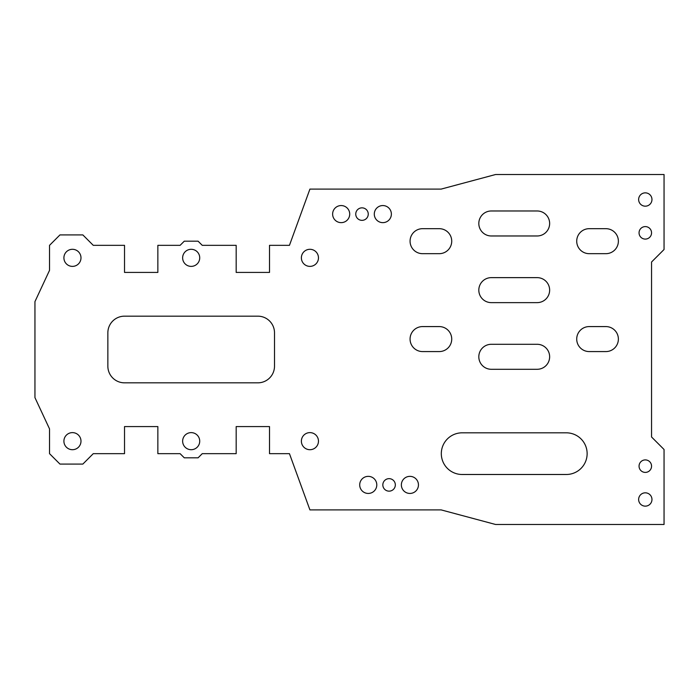 <?xml version="1.0" encoding="UTF-8"?>
<svg xmlns="http://www.w3.org/2000/svg" width="699" height="699" viewBox="0 0 699 699"><rect width="100%" height="100%" fill="white"/><g stroke="black" fill="none" stroke-linecap="round" stroke-linejoin="round"><path stroke-width="0.52" stroke-dasharray="3.5 2.62" d="M664.05 174.523L495.574 174.523L441.156 189.097L309.919 189.097L289.447 245.34L269.508 245.34L269.508 272.427L236.175 272.427L236.175 245.34L202.256 245.34L198.088 241.181L184.283 241.181L180.115 245.34L157.852 245.34L157.852 272.427L124.527 272.427L124.527 245.34L93.273 245.34L82.858 234.925L59.948 234.925L49.533 245.34L49.533 270.338L34.95 301.61L34.95 397.635L49.533 428.906L49.533 453.66L59.948 464.075L82.858 464.075L93.273 453.66L124.527 453.66L124.527 426.573L157.852 426.573L157.852 453.66L180.115 453.66L184.283 457.819L198.088 457.819L202.256 453.66L236.175 453.66L236.175 426.573L269.508 426.573L269.508 453.66L289.447 453.66L309.919 509.903L441.156 509.903L495.574 524.477L664.05 524.477L664.05 449.492L651.555 436.989L651.555 262.011L664.05 249.508L664.05 174.523M182.64 441.156A8.537 8.537 0 0 1 191.185 432.62A8.537 8.537 0 0 1 199.722 441.156A8.537 8.537 0 0 1 191.185 449.702A8.537 8.537 0 0 1 182.64 441.156M182.64 257.844A8.537 8.537 0 0 1 191.185 249.298A8.537 8.537 0 0 1 199.722 257.844A8.537 8.537 0 0 1 191.185 266.38A8.537 8.537 0 0 1 182.64 257.844M63.906 441.156A8.537 8.537 0 0 1 72.443 432.62A8.537 8.537 0 0 1 80.988 441.156A8.537 8.537 0 0 1 72.443 449.702A8.537 8.537 0 0 1 63.906 441.156M63.906 257.844A8.537 8.537 0 0 1 72.443 249.298A8.537 8.537 0 0 1 80.988 257.844A8.537 8.537 0 0 1 72.443 266.38A8.537 8.537 0 0 1 63.906 257.844M301.383 441.156A8.537 8.537 0 0 1 309.919 432.62A8.537 8.537 0 0 1 318.464 441.156A8.537 8.537 0 0 1 309.919 449.702A8.537 8.537 0 0 1 301.383 441.156M301.383 257.844A8.537 8.537 0 0 1 309.919 249.298A8.537 8.537 0 0 1 318.464 257.844A8.537 8.537 0 0 1 309.919 266.38A8.537 8.537 0 0 1 301.383 257.844M638.633 499.488A6.667 6.667 0 0 0 645.299 506.146A6.667 6.667 0 0 0 651.966 499.488A6.667 6.667 0 0 0 645.299 492.821A6.667 6.667 0 0 0 638.633 499.488M638.633 199.512A6.667 6.667 0 0 0 645.299 206.179A6.667 6.667 0 0 0 651.966 199.512A6.667 6.667 0 0 0 645.299 192.854A6.667 6.667 0 0 0 638.633 199.512M645.299 459.907A6.247 6.247 0 0 0 639.052 466.154A6.247 6.247 0 0 0 645.299 472.402A6.247 6.247 0 0 0 651.555 466.154A6.247 6.247 0 0 0 645.299 459.907M645.299 226.598A6.247 6.247 0 0 0 639.052 232.846A6.247 6.247 0 0 0 645.299 239.093A6.247 6.247 0 0 0 651.555 232.846A6.247 6.247 0 0 0 645.299 226.598M274.506 332.838L274.506 366.162A16.662 16.662 0 0 1 257.844 382.834L124.527 382.834A16.662 16.662 0 0 1 107.856 366.162L107.856 332.838A16.662 16.662 0 0 1 124.527 316.166L257.844 316.166A16.662 16.662 0 0 1 274.506 332.838M359.705 484.905A8.537 8.537 0 0 1 368.251 476.36A8.537 8.537 0 0 1 376.787 484.905A8.537 8.537 0 0 1 368.251 493.442A8.537 8.537 0 0 1 359.705 484.905M401.366 484.905A8.537 8.537 0 0 1 409.911 476.36A8.537 8.537 0 0 1 418.448 484.905A8.537 8.537 0 0 1 409.911 493.442A8.537 8.537 0 0 1 401.366 484.905M374.288 214.095A8.537 8.537 0 0 1 382.834 205.558A8.537 8.537 0 0 1 391.37 214.095A8.537 8.537 0 0 1 382.834 222.64A8.537 8.537 0 0 1 374.288 214.095M332.628 214.095A8.537 8.537 0 0 1 341.164 205.558A8.537 8.537 0 0 1 349.71 214.095A8.537 8.537 0 0 1 341.164 222.64A8.537 8.537 0 0 1 332.628 214.095M355.747 214.095A6.247 6.247 0 0 1 361.995 207.848A6.247 6.247 0 0 1 368.251 214.095A6.247 6.247 0 0 1 361.995 220.351A6.247 6.247 0 0 1 355.747 214.095M382.834 484.905A6.247 6.247 0 0 1 389.081 478.649A6.247 6.247 0 0 1 395.328 484.905A6.247 6.247 0 0 1 389.081 491.152A6.247 6.247 0 0 1 382.834 484.905M566.304 432.821L462.153 432.821A20.83 20.83 0 0 0 441.314 453.66A20.83 20.83 0 0 0 462.153 474.49L566.304 474.49A20.83 20.83 0 0 0 587.134 453.66A20.83 20.83 0 0 0 566.304 432.821M439.234 253.676L422.572 253.676A12.495 12.495 0 0 1 410.068 241.181A12.495 12.495 0 0 1 422.572 228.678L439.234 228.678A12.495 12.495 0 0 1 451.729 241.181A12.495 12.495 0 0 1 439.234 253.676M422.572 351.58A12.495 12.495 0 0 1 410.068 339.085A12.495 12.495 0 0 1 422.572 326.582L439.234 326.582A12.495 12.495 0 0 1 451.729 339.085A12.495 12.495 0 0 1 439.234 351.58L422.572 351.58M605.884 351.58L589.222 351.58A12.495 12.495 0 0 1 576.719 339.085A12.495 12.495 0 0 1 589.222 326.582L605.884 326.582A12.495 12.495 0 0 1 618.379 339.085A12.495 12.495 0 0 1 605.884 351.58M589.222 228.678L605.884 228.678A12.495 12.495 0 0 1 618.379 241.181A12.495 12.495 0 0 1 605.884 253.676L589.222 253.676A12.495 12.495 0 0 1 576.719 241.181A12.495 12.495 0 0 1 589.222 228.678M537.138 235.974L491.31 235.974A12.495 12.495 0 0 1 478.815 223.47A12.495 12.495 0 0 1 491.31 210.976L537.138 210.976A12.495 12.495 0 0 1 549.641 223.47A12.495 12.495 0 0 1 537.138 235.974M491.31 277.634L537.138 277.634A12.495 12.495 0 0 1 549.641 290.129A12.495 12.495 0 0 1 537.138 302.632L491.31 302.632A12.495 12.495 0 0 1 478.815 290.129A12.495 12.495 0 0 1 491.31 277.634M491.31 344.292L537.138 344.292A12.495 12.495 0 0 1 549.641 356.787A12.495 12.495 0 0 1 537.138 369.29L491.31 369.29A12.495 12.495 0 0 1 478.815 356.787A12.495 12.495 0 0 1 491.31 344.292"/><path stroke-width="1.05" d="M182.64 441.156A8.537 8.537 0 0 1 191.185 432.62A8.537 8.537 0 0 1 199.722 441.156A8.537 8.537 0 0 1 191.185 449.702A8.537 8.537 0 0 1 182.64 441.156M495.574 174.523L441.156 189.097L309.919 189.097L289.447 245.34L269.508 245.34L269.508 272.427L236.175 272.427L236.175 245.34L202.256 245.34L198.088 241.181L184.283 241.181L180.115 245.34L157.852 245.34L157.852 272.427L124.527 272.427L124.527 245.34L93.273 245.34L82.858 234.925L59.948 234.925L49.533 245.34L49.533 270.338L34.95 301.61L34.95 397.635L49.533 428.906L49.533 453.66L59.948 464.075L82.858 464.075L93.273 453.66L124.527 453.66L124.527 426.573L157.852 426.573L157.852 453.66L180.115 453.66L184.283 457.819L198.088 457.819L202.256 453.66L236.175 453.66L236.175 426.573L269.508 426.573L269.508 453.66L289.447 453.66L309.919 509.903L441.156 509.903L495.574 524.477L664.05 524.477L664.05 449.492L651.555 436.989L651.555 262.011L664.05 249.508L664.05 174.523L495.574 174.523M199.722 257.844A8.537 8.537 0 0 1 191.185 266.38A8.537 8.537 0 0 1 182.64 257.844A8.537 8.537 0 0 1 191.185 249.298A8.537 8.537 0 0 1 199.722 257.844M80.988 441.156A8.537 8.537 0 0 1 72.443 449.702A8.537 8.537 0 0 1 63.906 441.156A8.537 8.537 0 0 1 72.443 432.62A8.537 8.537 0 0 1 80.988 441.156M80.988 257.844A8.537 8.537 0 0 1 72.443 266.38A8.537 8.537 0 0 1 63.906 257.844A8.537 8.537 0 0 1 72.443 249.298A8.537 8.537 0 0 1 80.988 257.844M318.464 441.156A8.537 8.537 0 0 1 309.919 449.702A8.537 8.537 0 0 1 301.383 441.156A8.537 8.537 0 0 1 309.919 432.62A8.537 8.537 0 0 1 318.464 441.156M318.464 257.844A8.537 8.537 0 0 1 309.919 266.38A8.537 8.537 0 0 1 301.383 257.844A8.537 8.537 0 0 1 309.919 249.298A8.537 8.537 0 0 1 318.464 257.844M651.966 499.488A6.667 6.667 0 0 0 645.299 492.821A6.667 6.667 0 0 0 638.633 499.488A6.667 6.667 0 0 0 645.299 506.146A6.667 6.667 0 0 0 651.966 499.488M651.966 199.512A6.667 6.667 0 0 0 645.299 192.854A6.667 6.667 0 0 0 638.633 199.512A6.667 6.667 0 0 0 645.299 206.179A6.667 6.667 0 0 0 651.966 199.512M645.299 472.402A6.247 6.247 0 0 0 651.555 466.154A6.247 6.247 0 0 0 645.299 459.907A6.247 6.247 0 0 0 639.052 466.154A6.247 6.247 0 0 0 645.299 472.402M645.299 239.093A6.247 6.247 0 0 0 651.555 232.846A6.247 6.247 0 0 0 645.299 226.598A6.247 6.247 0 0 0 639.052 232.846A6.247 6.247 0 0 0 645.299 239.093M124.527 382.834A16.662 16.662 0 0 1 107.856 366.162L107.856 332.838A16.662 16.662 0 0 1 124.527 316.166L257.844 316.166A16.662 16.662 0 0 1 274.506 332.838L274.506 366.162A16.662 16.662 0 0 1 257.844 382.834L124.527 382.834M376.787 484.905A8.537 8.537 0 0 1 368.251 493.442A8.537 8.537 0 0 1 359.705 484.905A8.537 8.537 0 0 1 368.251 476.36A8.537 8.537 0 0 1 376.787 484.905M418.448 484.905A8.537 8.537 0 0 1 409.911 493.442A8.537 8.537 0 0 1 401.366 484.905A8.537 8.537 0 0 1 409.911 476.36A8.537 8.537 0 0 1 418.448 484.905M391.37 214.095A8.537 8.537 0 0 1 382.834 222.64A8.537 8.537 0 0 1 374.288 214.095A8.537 8.537 0 0 1 382.834 205.558A8.537 8.537 0 0 1 391.37 214.095M349.71 214.095A8.537 8.537 0 0 1 341.164 222.64A8.537 8.537 0 0 1 332.628 214.095A8.537 8.537 0 0 1 341.164 205.558A8.537 8.537 0 0 1 349.71 214.095M368.251 214.095A6.247 6.247 0 0 1 361.995 220.351A6.247 6.247 0 0 1 355.747 214.095A6.247 6.247 0 0 1 361.995 207.848A6.247 6.247 0 0 1 368.251 214.095M395.328 484.905A6.247 6.247 0 0 1 389.081 491.152A6.247 6.247 0 0 1 382.834 484.905A6.247 6.247 0 0 1 389.081 478.649A6.247 6.247 0 0 1 395.328 484.905M462.153 474.49L566.304 474.49A20.83 20.83 0 0 0 587.134 453.66A20.83 20.83 0 0 0 566.304 432.821L462.153 432.821A20.83 20.83 0 0 0 441.314 453.66A20.83 20.83 0 0 0 462.153 474.49M422.572 228.678L439.234 228.678A12.495 12.495 0 0 1 451.729 241.181A12.495 12.495 0 0 1 439.234 253.676L422.572 253.676A12.495 12.495 0 0 1 410.068 241.181A12.495 12.495 0 0 1 422.572 228.678M439.234 351.58A12.495 12.495 0 0 0 451.729 339.085A12.495 12.495 0 0 0 439.234 326.582L422.572 326.582A12.495 12.495 0 0 0 410.068 339.085A12.495 12.495 0 0 0 422.572 351.58L439.234 351.58M589.222 326.582L605.884 326.582A12.495 12.495 0 0 1 618.379 339.085A12.495 12.495 0 0 1 605.884 351.58L589.222 351.58A12.495 12.495 0 0 1 576.719 339.085A12.495 12.495 0 0 1 589.222 326.582M605.884 253.676L589.222 253.676A12.495 12.495 0 0 1 576.719 241.181A12.495 12.495 0 0 1 589.222 228.678L605.884 228.678A12.495 12.495 0 0 1 618.379 241.181A12.495 12.495 0 0 1 605.884 253.676M491.31 210.976L537.138 210.976A12.495 12.495 0 0 1 549.641 223.47A12.495 12.495 0 0 1 537.138 235.974L491.31 235.974A12.495 12.495 0 0 1 478.815 223.47A12.495 12.495 0 0 1 491.31 210.976M537.138 302.632L491.31 302.632A12.495 12.495 0 0 1 478.815 290.129A12.495 12.495 0 0 1 491.31 277.634L537.138 277.634A12.495 12.495 0 0 1 549.641 290.129A12.495 12.495 0 0 1 537.138 302.632M537.138 369.29L491.31 369.29A12.495 12.495 0 0 1 478.815 356.787A12.495 12.495 0 0 1 491.31 344.292L537.138 344.292A12.495 12.495 0 0 1 549.641 356.787A12.495 12.495 0 0 1 537.138 369.29"/></g></svg>
